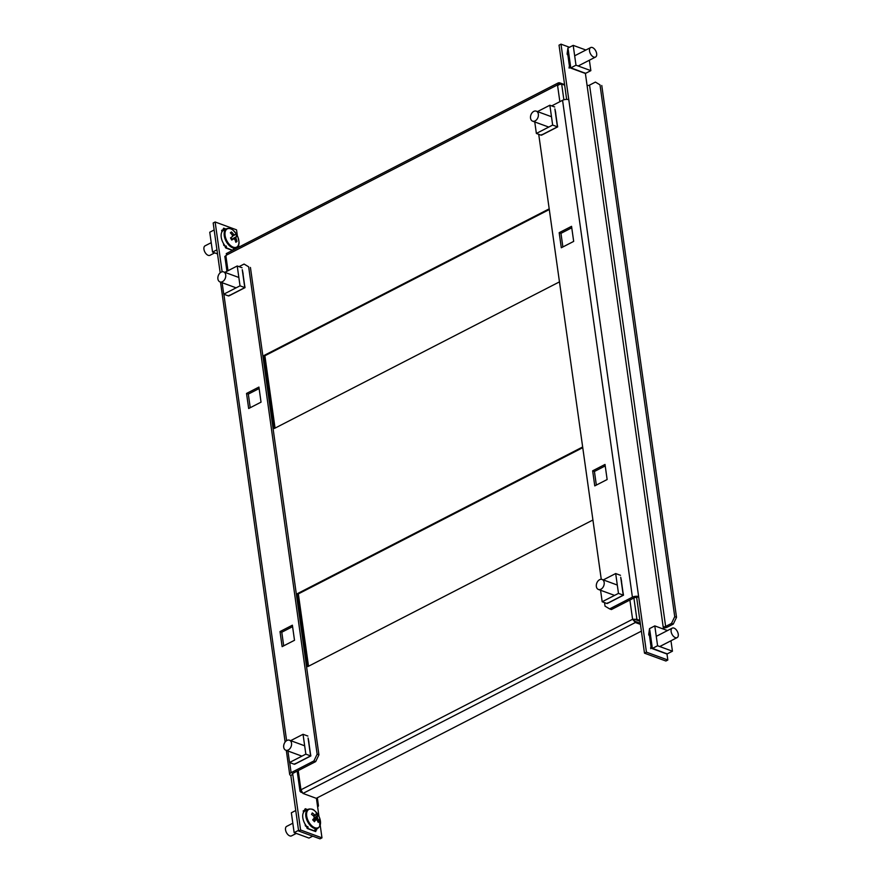 <?xml version="1.0" encoding="UTF-8"?>
<svg xmlns="http://www.w3.org/2000/svg" width="883" height="883" viewBox="0 0 883 883"><rect width="100%" height="100%" fill="white"/><g stroke="black" fill="none" stroke-linecap="round" stroke-linejoin="round"><path stroke-width="1.32" d="M592.923 519.999L307.792 666.61L297.527 593.586L582.659 446.975M559.458 281.876L274.326 428.487L264.061 355.463L549.193 208.852M308.52 666.235L298.355 593.895L582.758 447.659M275.054 428.1L264.889 355.761L549.292 209.536M641.389 631.146L316.269 798.32L302.957 793.431L300.937 789.799L299.999 791.223L300.805 792.139L301.489 791.797M225.573 256.865L227.097 253.686M300.805 792.139L301.964 792.57M558.884 84.282L559.679 83.874L559.513 82.759L558.387 82.836L557.493 84.911L561.665 84.051L564.656 85.154M298.233 770.572L300.937 789.799L632.592 619.27L636.897 619.336L632.592 619.27L635.374 622.515L635.219 621.4L640.285 623.255M633.895 597.99L636.897 619.336L639.888 620.429M635.981 619.8L640.009 621.279M633.431 619.568L635.219 621.4M302.957 793.431L635.374 622.515L640.44 624.369M558.332 85.221L559.679 83.874L558.95 83.951M559.513 82.759L564.579 84.625M264.061 355.463L264.889 355.761M297.527 593.586L298.355 593.895M551.687 105.894L562.57 100.298A4.448 1.921 -8 0 1 568.795 99.713L638.63 596.599A4.448 1.921 172 0 0 632.405 597.184L609.612 608.906L611.389 609.557L634.182 597.835A1.777 0.773 172 0 1 636.676 597.603L644.491 653.166L665.881 661.014L667.835 660.009L646.444 652.162L638.63 596.599L636.676 597.603M663.144 626.676A1.777 0.773 172 0 0 665.639 626.444L671.499 623.431L674.733 616.654L599.999 84.845L595.418 82.086L589.557 85.11A1.777 0.773 -8 0 1 587.063 85.342L663.486 629.093M595.418 82.086L599.999 84.845M569.491 47.274L560.992 44.15L568.795 99.713M566.654 99.393L559.038 45.154L560.992 44.15M652.051 648.354L651.157 647.603M651.036 646.809L649.259 634.104M570.462 67.803L569.557 67.053M569.447 66.258L567.67 53.554M585.385 73.388L587.063 85.342M666.974 653.928L667.835 660.009M644.491 653.166L646.444 652.162M557.427 126.346L557.383 125.518M557.272 124.735L555.495 112.031M607.14 479.535L605.021 464.447L592.648 470.816L594.767 485.893L607.14 479.535M561.301 247.77L573.674 241.401L571.555 226.324L559.182 232.682L561.301 247.77M623.243 594.656L623.199 593.84M623.089 593.045L621.312 580.341M538.718 134.304L601.257 579.292M604.535 602.614L605.032 606.157L609.612 608.906M605.23 465.915L594.425 471.467L596.345 485.087M571.754 227.792L560.959 233.344L562.879 246.953M663.332 628.001A4.448 1.921 172 0 0 667.416 627.096L673.288 624.082L671.499 623.431M674.733 616.654L676.521 617.316L601.776 85.496M676.521 617.316L673.288 624.082M560.959 233.344L559.182 232.682M594.425 471.467L592.648 470.816M621.489 580.915L620.848 577.791A1.777 1.004 62.8 0 1 620.716 577.272L622.945 593.144A1.777 1.004 62.8 0 1 622.934 592.67L623.288 595.153L618.475 593.387L602.184 601.753L600.572 590.263M623.288 595.153L607.007 603.519L607.879 602.78L607.007 603.519L602.184 601.753M603.31 579.899L615.683 573.542L618.475 593.387M620.495 575.308L615.683 573.542M623.277 594.866L623.078 593.221L623.497 595.208M623.376 594.369L622.968 592.471M620.848 577.791L621.588 581.665M650.716 648.685L651.555 646.588L652.305 648.464L651.963 645.981A1.777 1.247 -69.8 0 1 652.095 646.444L649.866 630.572A1.777 1.247 -69.8 0 1 649.866 631.102L649.524 628.619L654.8 625.904L667.493 630.572M652.029 648.199L667.162 653.917L672.438 651.201L657.581 645.749L654.8 625.904M670.97 640.771L672.438 651.201M652.305 648.464L657.581 645.749M649.524 628.619L648.707 634.402M648.839 635.142L649.866 631.102M667.162 653.917L666.069 653.354L667.162 653.917M651.422 645.848L650.628 647.846M604.204 583.851A5.331 3.742 110.2 0 1 598.42 589.469A5.331 3.742 110.2 0 1 596.323 585.076A5.331 3.742 110.2 0 1 602.096 579.458A5.331 3.742 110.2 0 1 604.204 583.851M677.945 636.764A5.331 3.024 -117.2 0 1 677.129 637.603A5.331 3.024 -117.2 0 1 672.515 635.109A5.331 3.024 -117.2 0 1 671.433 628.961A5.331 3.024 -117.2 0 1 672.25 628.122A5.331 3.024 -117.2 0 1 676.864 630.617A5.331 3.024 -117.2 0 1 677.945 636.764M590.639 54.117A5.331 3.024 -117.2 0 1 590.661 47.572A5.331 3.024 -117.2 0 1 595.55 50.519A5.331 3.024 -117.2 0 1 595.539 57.053A5.331 3.024 -117.2 0 1 590.639 54.117M569.127 68.146L569.965 66.037L570.716 67.914L570.363 65.43A1.777 1.247 -69.8 0 1 570.506 65.894L568.277 50.022A1.777 1.247 -69.8 0 1 568.277 50.552L567.924 48.068L573.199 45.364L585.904 50.022M570.44 67.649L585.572 73.366L584.48 72.803L585.572 73.366L590.848 70.651L575.992 65.199L573.199 45.364M570.716 67.914L575.992 65.199M589.38 60.221L590.848 70.651M569.833 65.298L569.038 67.296M567.924 48.068L567.118 53.852M567.25 54.591L568.277 50.552M530.871 119.404A5.331 3.742 110.2 0 1 531.687 113.355A5.331 3.742 110.2 0 1 536.279 111.148A5.331 3.742 110.2 0 1 538.012 112.903A5.331 3.742 110.2 0 1 537.206 118.951A5.331 3.742 110.2 0 1 532.604 121.159A5.331 3.742 110.2 0 1 530.871 119.404M555.672 112.605L555.032 109.47A1.777 1.004 62.8 0 1 554.899 108.951L557.129 124.834A1.777 1.004 62.8 0 1 557.118 124.36L557.471 126.832L552.659 125.066L536.367 133.443L534.756 121.942M537.493 111.589L549.866 105.232L552.659 125.066M554.679 106.998L549.866 105.232M557.471 126.832L541.18 135.209L542.063 134.459L541.18 135.209L536.367 133.443M555.032 109.47L555.771 113.355M557.46 126.545L557.261 124.911L557.67 126.898M557.151 124.161L557.548 126.048M312.902 819.943A2.274 1.291 62.8 0 0 312.88 819.843A17.583 7.605 -138.7 0 1 313.642 820.793A17.583 7.605 -138.7 0 1 314.392 821.72A17.726 5.397 -39.9 0 0 315.849 819.678A2.693 1.523 62.8 0 0 316.865 819.854A17.726 13.576 27.7 0 1 318.244 822.404A17.583 9.238 165 0 0 318.995 820.969A17.726 13.576 -152.3 0 0 317.615 818.42A2.693 1.523 62.8 0 0 317.273 816.974A17.726 5.397 -39.9 0 0 317.681 815.462L314.094 818.144M310.474 824.391A10.254 5.806 62.8 0 0 319.812 826.047A10.254 5.806 62.8 0 0 319.668 818.1A10.254 5.806 62.8 0 0 317.483 813.839A10.254 5.806 62.8 0 0 316.622 812.713A10.254 5.806 62.8 0 0 307.284 811.058A10.254 5.806 62.8 0 0 310.474 824.391M305.065 810.925A10.662 6.038 62.8 0 0 303.432 812.614A10.662 6.038 62.8 0 0 308.024 827.824M292.814 823.221L286.666 826.378A5.331 3.024 62.8 0 0 285.838 827.228A5.331 3.024 62.8 0 0 286.92 833.375A5.331 3.024 62.8 0 0 291.545 835.87L296.302 833.42M313.344 815.815L314.712 814.943A2.693 1.523 62.8 0 1 315.728 815.13A17.726 5.397 140.1 0 0 316.136 813.618A17.583 16.49 -9.9 0 1 316.942 814.512A17.583 16.49 -9.9 0 1 317.681 815.462M314.712 814.943A17.726 13.576 -152.3 0 0 312.284 812.934L311.522 814.369A17.726 13.576 27.7 0 1 313.951 816.378A2.693 1.523 62.8 0 0 314.304 817.835A17.726 5.397 140.1 0 1 312.847 819.877M315.849 819.678L313.586 820.726M312.77 819.49L317.273 816.974M315.728 815.13L313.774 816.212M317.615 818.42L312.968 820.307M318.995 820.969L317.538 820.991M295.75 810.517L291.357 812.779L294.138 832.625L308.995 838.077L312.714 836.168M298.542 830.362L294.138 832.625M307.67 809.59L305.231 808.751L303.388 811.874M304.525 810.969L303.631 811.83M305.617 810.715L305.341 808.729M305.86 825.307L305.286 825.362M308.123 828.574L315.849 831.411L308.123 828.574L307.847 826.587M315.849 831.411L315.584 829.501M306.92 828.033L308.012 828.596L306.92 828.033L306.732 826.676L305.639 826.124L306.732 826.676M300.584 829.998L292.77 774.435A1.777 0.773 172 0 1 292.317 774.005A1.777 0.773 172 0 1 292.891 773.331L315.684 761.61L313.906 760.947L291.103 772.669A4.448 1.921 172 0 0 289.679 774.38A4.448 1.921 172 0 0 290.816 775.44L298.631 831.002L320.021 838.85L321.975 837.846L300.584 829.998L298.631 831.002M222.935 230.717L221.644 230.242L221.887 231.964M223.52 243.609L223.763 245.331L225.055 245.794M235.01 249.116L234.922 248.476M234.006 249.083L234.624 249.315M305.121 824.159L305.363 825.87L306.644 826.345M315.606 829.634L316.644 830.02L316.511 829.027M304.525 811.267L303.244 810.793L303.476 812.515M321.975 837.846L320.209 825.252M318.962 816.389L316.412 798.243M222.13 271.787L215.132 221.986L236.523 229.834L237.372 235.838M238.62 244.701L238.951 247.085M215.132 221.986L213.178 222.991L220.176 272.792M310.606 755.406L310.562 754.59M310.452 753.795L308.664 741.091M246.534 393.443L248.664 408.52L261.037 402.151L258.918 387.074L246.534 393.443L248.322 394.094L250.231 407.714M292.383 625.197L280.01 631.566L282.13 646.643L294.503 640.285L292.383 625.197M244.79 287.096L244.746 286.28M244.635 285.485L242.847 272.781M313.906 760.947L317.14 754.181L248.653 266.821L244.072 264.061L248.653 266.821M239.05 266.644L244.072 264.061M259.116 388.542L248.322 394.094M292.582 626.665L281.787 632.217L283.697 645.837M317.14 754.181L318.929 754.833L250.43 267.472M318.929 754.833L315.684 761.61M317.626 806.896A4.448 1.921 172 0 0 318.432 805.561A4.448 1.921 172 0 0 317.295 804.512M292.637 773.475L292.77 774.435L290.816 775.44M281.787 632.217L280.01 631.566M291.191 741.963A5.331 3.742 110.2 0 1 290.386 748.011A5.331 3.742 110.2 0 1 285.783 750.219A5.331 3.742 110.2 0 1 284.05 748.464A5.331 3.742 110.2 0 1 284.867 742.415A5.331 3.742 110.2 0 1 289.458 740.208A5.331 3.742 110.2 0 1 291.191 741.963M308.84 741.676L308.211 738.541A1.777 1.004 62.8 0 1 308.079 738.022L310.308 753.894A1.777 1.004 62.8 0 1 310.297 753.42L310.65 755.903L305.838 754.137L289.547 762.504L287.935 751.014M310.65 755.903L294.359 764.27L295.242 763.53L294.359 764.27L289.547 762.504M290.673 740.649L303.046 734.292L305.838 754.137M307.858 736.058L303.046 734.292M310.639 755.616L310.441 753.972L310.849 755.958M310.728 755.12L310.33 753.232M308.211 738.541L308.951 742.415M217.869 277.516A5.331 3.742 110.2 0 1 223.642 271.898A5.331 3.742 110.2 0 1 225.75 276.291A5.331 3.742 110.2 0 1 219.966 281.909A5.331 3.742 110.2 0 1 217.869 277.516M216.953 249.812L212.549 252.074L217.527 253.907M214.161 229.966L209.757 232.229L212.549 252.074M225.143 246.136L224.05 245.573L225.143 246.136L225.331 247.483L232.715 250.297M225.331 247.483L232.648 250.331M233.995 248.951L234.083 249.591M226.258 246.037L226.534 248.024M224.271 244.757L223.697 244.812M222.935 230.419L222.041 231.28L223.642 228.2L226.07 229.039M223.752 228.178L224.028 230.165M231.225 239.083A2.274 1.291 62.8 0 0 230.882 238.322A2.274 1.291 62.8 0 0 230.562 237.847M226.821 229.15A10.254 5.806 62.8 0 0 227.229 241.467A10.254 5.806 62.8 0 0 237.086 246.854A10.254 5.806 62.8 0 0 238.079 237.549L238.079 237.549A10.254 5.806 62.8 0 0 236.688 234.547A10.254 5.806 62.8 0 0 235.882 233.289L235.882 233.289A10.254 5.806 62.8 0 0 226.821 229.15M223.476 230.375A10.662 6.038 62.8 0 0 223.443 243.454A10.662 6.038 62.8 0 0 226.434 247.273M211.225 242.67L205.077 245.827A5.331 3.024 62.8 0 0 205.055 252.372A5.331 3.024 62.8 0 0 209.944 255.319L214.712 252.869M231.346 239.547L235.927 237.141A2.693 1.523 62.8 0 1 235.971 238.476A17.726 14.547 -126.2 0 1 237.008 241.434A17.583 5.607 172.7 0 1 236.467 241.865A17.583 5.607 172.7 0 1 235.838 242.284A17.726 14.547 53.8 0 0 234.801 239.326A2.693 1.523 62.8 0 1 233.73 238.741L231.633 239.801M235.927 237.141A17.726 1.302 -30.1 0 0 236.832 236.357A17.583 17.362 32.6 0 0 235.573 234.183A17.726 1.302 149.9 0 1 234.657 234.966A2.693 1.523 62.8 0 0 233.587 234.381A17.726 14.547 -126.2 0 0 231.501 231.953A17.583 3.289 -52.1 0 0 230.938 232.35A17.583 3.289 -52.1 0 0 230.342 232.803A17.726 14.547 53.8 0 1 232.428 235.231A2.693 1.523 62.8 0 0 232.472 236.567A17.726 1.302 149.9 0 1 230.507 237.891A17.583 8.477 -122.4 0 1 231.765 240.066A17.726 1.302 -30.1 0 0 233.73 238.741M232.372 235.154L233.587 234.381M231.501 231.953L230.739 233.222M235.971 238.476L234.293 239.15M237.008 241.434L235.573 241.357M234.657 234.966L232.395 236.158M236.832 236.357L231.445 239.47M231.799 239.205L230.893 237.637M243.024 273.355L242.395 270.22A1.777 1.004 62.8 0 1 242.262 269.712L244.492 285.584A1.777 1.004 62.8 0 1 244.481 285.11L244.834 287.593L240.021 285.827L223.73 294.194L222.119 282.692M224.856 272.339L237.229 265.982L240.021 285.827M242.041 267.748L237.229 265.982M244.834 287.593L228.542 295.96L229.425 295.209L228.542 295.96L223.73 294.194M242.395 270.22L243.134 274.105M244.823 287.295L244.613 285.662L245.032 287.648M244.514 284.911L244.911 286.809M632.592 619.27L629.888 600.043M559.855 101.688L557.493 84.911L225.838 255.441L227.991 270.728M563.873 99.79L561.665 84.051M562.57 100.298L632.405 597.184M665.639 626.444L589.557 85.11M649.435 635.363L650.594 635.793M649.645 633.144L650.252 633.365M651.08 639.248A5.331 3.024 62.8 0 0 650.914 639.513A5.331 3.024 62.8 0 0 651.985 645.639L651.709 645.561M650.076 639.965A5.773 3.267 -117.2 0 1 650.318 639.358A5.773 3.267 -117.2 0 1 650.992 638.575M651.411 645.892A5.773 3.267 -117.2 0 1 650.738 644.678M569.491 58.697A5.331 3.024 62.8 0 0 570.12 64.658A5.331 3.024 62.8 0 0 570.385 65.088M569.811 65.342A5.773 3.267 -117.2 0 1 569.59 64.978A5.773 3.267 -117.2 0 1 569.149 64.128M568.486 59.415A5.773 3.267 -117.2 0 1 569.392 58.024M569.005 55.243L567.846 54.812M568.663 52.825L568.045 52.594M306.456 811.058A10.662 6.038 62.8 0 0 308.609 823.342A10.662 6.038 62.8 0 0 317.847 828.331L319.756 826.389L319.668 818.1A17.77 17.77 0 0 0 317.483 813.839C314.425 810.969 314.072 808.088 308.101 809.369A10.662 6.038 62.8 0 0 306.456 811.058M310.673 809.06A10.662 6.038 62.8 0 0 308.101 809.369L305.606 810.649M291.103 772.669L289.69 762.559M286.611 740.649L223.863 294.249M229.083 228.509A10.662 6.038 62.8 0 0 226.501 228.818A10.662 6.038 62.8 0 0 226.467 241.898A10.662 6.038 62.8 0 0 236.258 247.781A10.662 6.038 62.8 0 0 238.013 245.871M299.999 791.223L297.174 771.124M226.931 271.28L224.834 256.346M226.225 253.631L558.376 82.836M623.321 595.263L607.504 603.398M652.173 648.597L666.544 653.861M598.42 589.469L614.568 595.396M602.096 579.458L617.294 585.043M677.129 637.603L659.744 646.544M672.25 628.122L656.257 636.345M590.661 47.572L574.667 55.795M595.539 57.053L578.155 65.993M584.954 73.311L570.584 68.046M536.279 111.148L551.478 116.722M532.604 121.159L548.751 127.075M541.687 135.088L557.504 126.953M314.823 829.888L317.847 828.331M315.706 831.587L307.394 828.541M220.496 282.096L285.132 742.04M286.313 750.418L289.679 774.38M317.339 797.768L318.432 805.561M285.783 750.219L301.92 756.146M289.458 740.208L304.657 745.793M310.684 756.014L294.867 764.148M223.642 271.898L238.84 277.472M219.966 281.909L236.103 287.836M225.805 247.991L232.45 250.43M224.017 230.099L226.501 228.818C232.472 227.538 232.836 230.419 235.882 233.289A17.77 17.77 0 0 1 238.079 237.549C238.642 241.699 240.772 243.664 236.258 247.781L233.233 249.337M229.05 295.838L244.867 287.703"/></g></svg>

